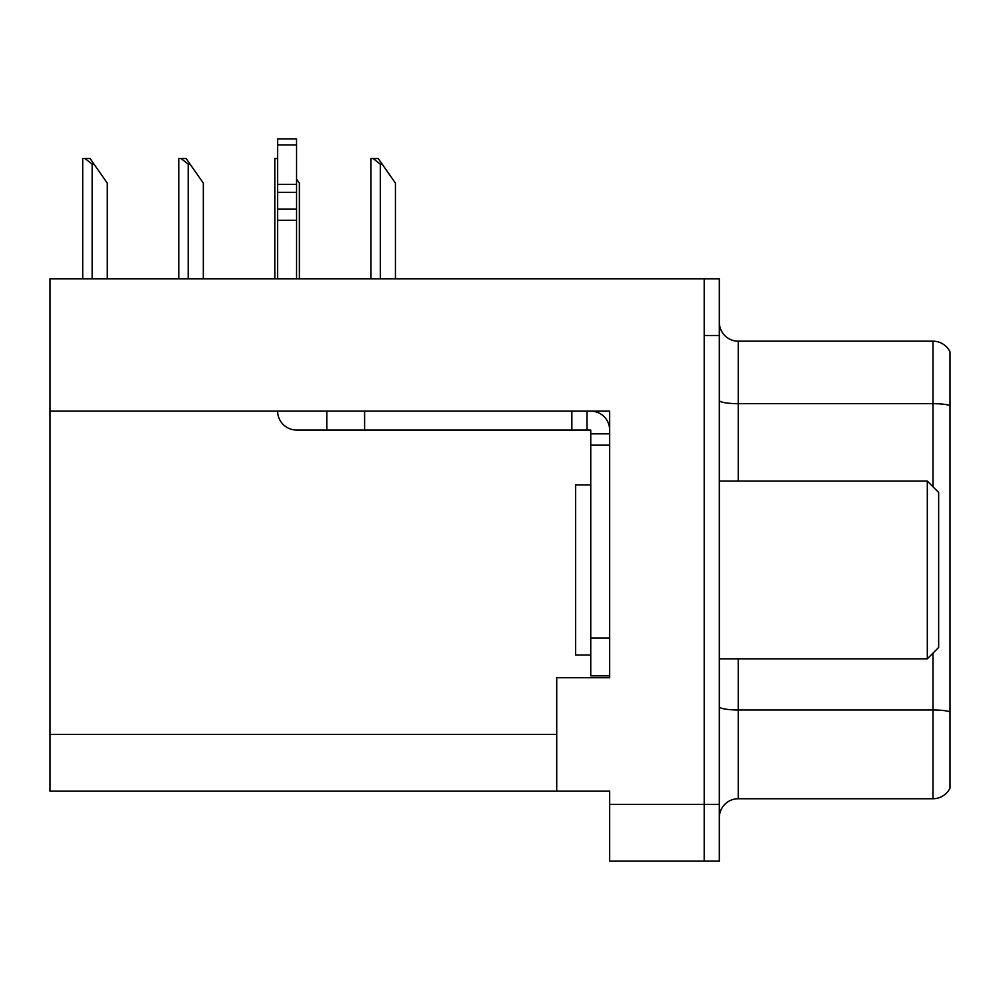 <?xml version="1.0" encoding="UTF-8"?>
<svg xmlns="http://www.w3.org/2000/svg" width="1000" height="1000" viewBox="0 0 1000 1000"><rect width="100%" height="100%" fill="white"/><g stroke="black" fill="none" stroke-linecap="round" stroke-linejoin="round"><path stroke-width="1.5" d="M609.663 411.138L609.663 677.725L556.725 677.725L556.725 791.175L609.663 791.175L609.663 861.137L704.2 861.137L704.2 804.412L704.2 861.137L719.325 861.137L719.325 804.412L704.2 804.412L704.2 278.788L50 278.788L50 411.138L609.663 411.138M50 411.138L50 791.175L556.725 791.175M719.325 817.65A18.913 18.913 0 0 1 738.238 798.737L932.987 798.737L932.987 653.15M704.2 278.788L719.325 278.788L719.325 335.5L704.2 335.5L704.2 804.412L609.663 804.412M950 351.838A18.913 18.913 0 0 0 932.987 341.175A18.913 18.913 0 0 1 950 351.838L950 788.075A18.913 18.913 0 0 1 932.987 798.737M719.325 335.5L719.325 804.412M950 405.525L950 406.3L950 405.525A18.913 3.287 180 0 0 932.987 403.675L932.987 341.175L738.238 341.175A18.913 18.913 0 0 1 719.325 322.275A18.913 18.913 0 0 0 738.238 341.175L738.238 481.087M950 406.3L950 711.825A18.913 3.287 180 0 0 932.987 709.975L738.238 709.975L738.238 798.737M590.75 484.875L575.625 484.875L575.625 655.037L590.75 655.037M927.312 658.825L938.65 647.475L938.65 492.438L927.312 481.087L927.312 658.825L719.325 658.825M719.325 481.087L927.312 481.087M277.65 411.138A18.913 18.913 0 0 0 296.55 430.037L326.8 430.037L326.8 411.138M590.75 675.837L609.663 675.837L590.75 675.837L590.75 430.037L586.975 430.037L586.975 411.138M609.663 433.825L590.75 433.825M590.75 638.025L609.663 638.025L609.663 445.163L590.75 445.163M590.75 411.138A18.913 18.913 0 0 1 609.663 430.05M326.8 430.037L571.85 430.037L571.85 411.138L364.613 411.138L364.613 430.037M586.975 430.037L571.85 430.037M277.65 278.788L277.65 220.263L296.55 220.263L296.55 278.788M296.55 144.9L277.65 144.9L277.65 138.863L296.55 138.863L296.55 220.263M277.65 220.263L277.65 209.163L296.55 209.163M296.55 192.325L277.65 192.325L277.65 144.9M277.65 192.325L277.65 209.163M296.55 184.363L277.65 184.363M94.05 164.2L92.163 164.2L85.013 158.525L90.075 158.525L107.287 183.113L107.287 278.788M82.713 278.788L82.713 158.525L85.013 158.525M382.2 164.2L380.312 164.2L373.162 158.525L378.225 158.525L395.438 183.113L395.438 278.788M370.863 278.788L370.863 158.525L373.162 158.525M299.387 278.788L299.387 183.113L296.55 179.062M274.812 278.788L274.812 158.525L277.113 158.525L277.65 159.525M190.1 164.2L188.212 164.2L181.062 158.525L186.125 158.525L203.337 183.113L203.337 278.788M178.762 278.788L178.762 158.525L181.062 158.525M50 734.45L556.725 734.45M932.987 486.763L932.987 403.675L738.238 403.675A18.913 3.287 0 0 1 719.325 400.387M738.238 658.825L738.238 709.975A18.913 3.287 0 0 1 719.325 706.688M92.163 278.788L92.163 164.2M380.312 278.788L380.312 164.2M188.212 278.788L188.212 164.2"/></g></svg>

